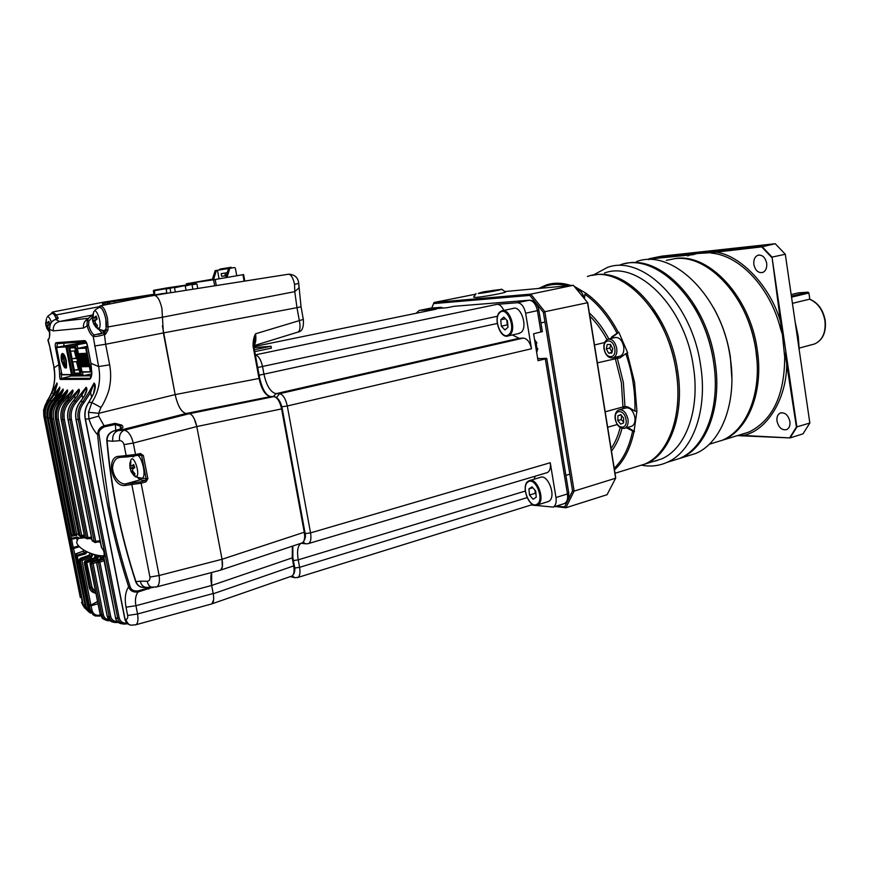 <?xml version="1.0" encoding="UTF-8"?>
<svg xmlns="http://www.w3.org/2000/svg" width="869" height="869" viewBox="0 0 869 869"><rect width="100%" height="100%" fill="white"/><g stroke="black" fill="none" stroke-linecap="round" stroke-linejoin="round"><path stroke-width="1.3" d="M291.332 576.256L292.136 575.973C294.026 574.507 294.548 571.15 293.689 565.904L294.189 565.458M292.375 546.166L292.256 558.126L293.689 565.904L213.231 593.766M301.63 543.082L302.51 542.788C304.541 541.246 305.128 537.726 304.248 532.23L304.747 531.806M282.121 408.626L281.589 408.897C279.905 401.489 277.341 397.394 273.898 396.601L274.604 396.709M259.581 378.221L259.027 378.46C261.504 389.366 265.251 395.395 270.302 396.536L273.898 396.601L189.475 413.687M253.672 346.275L253.118 346.47C252.922 341.343 253.737 337.118 255.551 333.794L253.672 346.275M253.672 345.623C255.682 343.852 256.312 339.909 255.551 333.794L303.324 319.412M213.644 599.719L211.873 603.89C213.698 602.586 214.132 599.132 213.187 593.516L137.574 613.981C138.443 619.912 137.878 623.507 135.857 624.768L135.184 624.963M131.74 625.235L131.425 625.191C129.199 625.332 127.33 623.366 125.809 619.304C127.363 619.239 127.982 617.968 127.667 615.469L137.574 613.981L135.944 605.704L211.645 585.467L213.187 593.516L211.645 585.467C210.656 579.786 210.646 575.463 211.623 572.508L211.645 585.467L292.755 557.692M192.429 415.762L194.145 418.5L196.807 426.56L222.04 559.278L222.345 566.816L220.704 570.075L302.51 542.788C305.334 539.768 306.127 536.151 304.867 531.926L282.24 408.68C280.698 401.478 278.004 397.448 274.169 396.579M270.748 396.536L186.053 413.525C181.349 412.232 177.721 405.921 175.158 394.602C177.732 405.877 181.36 412.178 186.053 413.525L189.377 413.677C192.56 414.578 195.036 418.869 196.807 426.56L222.04 559.278C223.007 565.165 222.518 568.804 220.552 570.173L219.846 570.346M162.405 325.832L175.158 394.602L259.027 378.46L253.118 346.47M297.437 332.24L298.186 332.001C300.174 330.394 300.544 326.559 299.305 320.498L296.981 307.669L163.372 332.946L175.158 394.602L98.675 413.318L88.475 412.264L88.953 418.912C90.854 425.365 93.743 430.655 97.643 434.793C97.665 430.296 99.805 427.276 104.063 425.767L98.686 416.121L98.675 413.318L100.913 407.452C103.27 404.726 108.994 392.288 109.483 387.194C110.971 380.198 111.036 372.747 109.668 364.85L98.621 366.555C101.086 379.775 98.827 391.767 91.864 402.532L100.913 407.452M161.895 308.289L162.449 317.218L294.765 291.669L296.981 307.669L301.032 306.735L303.346 319.52C303.846 327.363 302.13 331.523 298.186 332.001L253.694 345.753M298.969 285.586L298.925 287.889L294.765 291.669L294.548 284.315C293.016 277.526 290.909 274.169 288.247 274.256L154.367 295.286M294.548 284.315L298.719 283.479L301.022 306.648M102.031 330.796L104.215 331.915L106.148 329.862L105.801 318.651C103.78 310.363 101.391 306.681 98.642 307.604M92.549 315.371L89.214 317.489L87.215 320.639L86.998 325.636C88.779 331.458 90.843 335.054 93.179 336.401L94.243 334.913L103.607 332.794L104.432 334.511L105.507 334.272L107.886 330.263L106.148 329.862L104.78 332.555M121.693 428.515L120.53 426.31L115.371 424.463L115.066 423.366L104.063 425.767L104.356 426.853C99.902 429.199 98.164 431.85 99.131 434.772L109.407 506.877C114.686 533.675 121.562 560.168 130.024 586.358C131.013 589.801 133.62 591.322 137.856 590.92L137.965 592.039C133.087 592.484 129.981 590.746 128.645 586.814C125.332 591.843 124.452 598.632 126.027 607.192L127.667 615.469M104.356 426.853L115.371 424.463L115.773 430.318M99.077 608.756L99.24 609.593M93.07 554.15L91.332 557.507L81.99 560.472L79.318 559.853L80.274 558.387L88.823 555.367M75.777 553.922L77.048 555.128L76.037 556.54L75.082 555.193L76.114 553.803L82.979 551.25M100.587 305.758L154.074 295.308C157.354 295.688 159.972 300.087 161.938 308.506L163.361 332.946L105.638 344.254L104.432 334.511C99.511 336.107 95.764 336.737 93.179 336.401L98.621 366.555L90.919 363.296L87.552 345.905C86.791 342.636 85.825 340.865 84.651 340.605L56.137 342.668L57.332 343.668L85.792 341.658L57.332 343.668L56.898 347.003M119.618 440.648L112.818 441.267C112.166 436.042 113.774 432.577 117.63 430.85L186.053 413.525L189.377 413.677L124.202 430.209C128.243 431.002 131.273 435.282 133.294 443.049L124.006 444.613C123.246 441.995 121.779 440.67 119.618 440.648C118.944 435.402 120.476 431.926 124.202 430.209L113.991 430.883L119.52 429.351C123.235 428.189 123.909 426.755 121.551 425.017L115.066 423.366M53.15 311.906L103.053 302.249L105.062 302.738M56.757 319.129L55.04 316.001C53.704 313.666 52.52 312.851 51.467 313.568M63.991 343.19L63.828 345.688M69.889 374.756L71.095 376.027L91.495 375.81M93.559 323.518L92.527 320.357L92.625 314.98L59.537 321.497L55.757 319.499L56.713 319.281C58.299 318.597 58.614 317.869 57.647 317.12L56.289 314.915L98.653 306.8M126.027 607.192L135.944 605.704C134.858 600.186 135.531 595.634 137.965 592.039L152.097 587.455M153.281 587.466L152.835 587.466C149.935 587.107 148.045 585.043 147.165 581.274C149.262 581.057 150.174 579.656 149.924 577.059L159.114 575.506C159.939 581.687 159.092 585.5 156.583 586.933L155.768 587.162M141.375 478.439L140.387 479.786L125.853 483.837L140.398 481.85L141.126 483.207L145.916 481.882L147.871 478.71L143.363 455.497L140.398 453.499L135.531 454.509L133.294 443.049L196.807 426.56L281.589 408.897L304.248 532.23L222.04 559.278L159.114 575.506L141.126 483.207L125.158 485.434C111.688 487.607 105.388 455.66 119.444 456.301L135.531 454.509L135.379 455.736L120.433 457.322L127.091 456.92M107.886 330.263L108.06 326.94L162.449 317.218M57.647 317.12L56.474 318.326L56.865 319.249M140.55 454.715L135.379 455.736L140.593 454.715L141.669 455.725L146.177 478.938L145.188 480.524L140.387 479.786L138.084 478.178M55.377 319.586L55.757 319.499C53.183 320.172 51.347 321.867 50.239 324.582L49.522 329.112M48.729 338.78L47.947 340.311L50.326 348.741L48.164 339.942C49.631 338.41 50.087 334.869 49.544 329.318L53.324 330.883C52.846 326.016 54.91 322.888 59.537 321.497L88.519 318.293M46.937 401.109L47.045 400.957C53.748 391.028 56.105 379.949 54.117 367.728L50.033 348.741M78.764 589.801L43.798 415.958M80.306 597.448L44.102 416.447C43.059 410.787 44.265 405.541 47.719 400.707L43.591 409.929M127.645 623.714L123.876 624.148C120.574 623.464 118.521 621.487 117.706 618.207L119.194 618C120.378 621.791 122.942 623.475 126.896 623.051M125.809 619.304L125.049 619.217C126.048 622.725 128.091 624.713 131.176 625.159L135.857 624.768L211.873 603.879M148.36 587.401L149.837 587.422M137.856 590.92L148.534 587.911L148.632 589.041M147.165 581.274L140.3 581.176C141.169 584.902 143.092 586.955 146.057 587.346L146.437 587.357M140.246 454.726L140.398 453.499M145.916 481.882L145.188 480.524L140.398 481.85M120.487 428.949L120.291 426.136L121.323 424.854M120.715 428.851L120.53 426.31L121.551 425.017M112.818 441.267L107.093 440.735C106.92 436.173 109.222 432.892 113.991 430.883L113.676 430.981M98.686 416.121L88.953 418.912L85.412 419.119L124.995 618.924M105.507 334.272L104.682 332.555L103.737 332.805M89.214 317.489L92.559 315.273M94.243 334.913C92.092 333.685 90.202 330.394 88.562 325.039L88.866 321.063L92.375 317.218M125.158 485.434L125.853 483.837C121.541 484.924 114.013 479.069 112.742 469.456C111.949 467.109 113.752 458.713 118.738 457.648L120.356 457.322M98.023 603.781L91.093 605.791L92.005 610.342C93.255 614.253 95.894 615.839 99.935 615.111L99.859 616.121L94.906 615.904L90.419 610.516L89.507 605.975L91.093 605.791L90.952 605.052L97.6 601.685M85.89 341.647L87.497 345.927L90.919 363.296L91.777 373.583M85.792 341.647L84.651 340.605M91.842 373.594L90.973 363.318M91.777 373.594L90.159 378.319L61.438 378.471L61.134 370.596M71.095 376.027L61.438 378.471L60.526 379.449L89.246 379.329L90.159 378.319M59.928 364.524L58.864 364.676L59.646 374.039L61.797 373.92M56.594 347.785L55.529 347.948L58.864 364.676L54.117 367.728L50.326 348.741M56.137 342.668C55.214 343.049 55.008 344.808 55.529 347.948M66.891 395.906L68.206 396.688L64.143 401.174C59.168 406.279 57.267 412.308 58.419 419.238L56.865 419.466C55.594 412.167 57.626 405.769 62.948 400.261L72.627 390.018C73.572 390.626 72.887 392.69 70.574 396.21L66.848 400.544M69.976 401.413L68.77 400.5L73.224 395.362L74.56 396.123L69.976 401.413C64.969 406.801 63.089 412.818 64.36 419.466L62.818 419.694C61.558 412.427 63.546 406.04 68.77 400.5L66.967 400.424C61.84 406.236 59.95 412.656 61.286 419.662L84.782 537.27L87.856 538.802L87.965 537.705L91.408 537.02M73.224 395.362L78.873 389.247C80.035 389.975 79.437 392.267 77.102 396.134L77.004 396.275M76.668 401.771L75.429 400.881L80.654 394.178L82.044 394.874L76.668 401.771C72.073 406.877 70.335 412.775 71.454 419.466L69.933 419.694C68.705 412.656 70.541 406.388 75.429 400.881L73.398 400.75C68.629 406.29 66.87 412.612 68.119 419.716L92.212 540.551L95.623 542.549L95.742 541.441L100.076 540.605M80.654 394.178L86.085 387.313C87.508 388.269 87.063 391.007 84.76 395.514L80.719 401.282C76.472 406.725 74.951 412.808 76.146 419.542L101.564 547.416C104.443 551.185 105.149 554.726 103.683 558.061L103.596 557.876M84.239 402.325L82.957 401.478L89.138 391.908L90.604 392.473L84.239 402.325C80.165 407.322 78.666 412.96 79.742 419.227L78.232 419.466C77.069 412.851 78.645 406.866 82.957 401.478L80.578 401.456M89.138 391.908L94.08 383.033C95.84 384.706 95.655 388.345 93.515 393.961L88.964 402.141C85.499 407.355 84.315 413.014 85.412 419.119L85.39 418.999M88.475 412.264L91.864 402.532L88.834 402.336M91.853 373.572C91.451 377.168 90.582 379.08 89.246 379.329M60.526 379.449C59.842 379.21 59.548 377.407 59.646 374.039M48.794 401.261L47.719 400.707L57.006 382.968L55.181 391.332L49.511 400.348L50.337 400.251L59.733 387.139C60.059 388.345 59.32 390.529 57.528 393.69L52.672 400.12L53.737 400.098L63.1 389.084C63.622 389.888 62.861 391.876 60.819 395.069L56.615 400.098L57.941 400.12L67.38 389.953C68.086 390.626 67.347 392.592 65.153 395.862L61.275 400.305C56.246 405.682 54.334 412.036 55.562 419.347L55.594 419.325M64.143 401.174L61.373 400.207C56.289 405.627 54.367 412.015 55.605 419.379L55.562 419.347M45.025 416.36L43.819 416.034L43.591 409.918M83.142 605.704L81.48 602.358L82.392 602.38M96.568 562.362L93.124 563.503L103.335 614.665C104.008 617.555 105.866 619.239 108.907 619.727M54.389 394.798L55.768 395.449L59.755 388.389L59.733 387.139M52.249 393.114L53.693 393.635L56.974 383.457L57.148 384.554M94.08 383.033L95.221 387.259M86.085 387.313L86.791 389.301L84.662 395.514M104.074 560.711L99.87 562.145L110.678 616.458C111.634 619.836 113.85 621.541 117.348 621.585M130.024 586.358L128.645 586.814C112.535 536.781 102.194 486.108 97.643 434.793L99.131 434.772M113.785 430.872C109.005 432.74 106.67 435.956 106.789 440.518L107.093 440.735C111.275 488.378 120.9 535.358 135.966 581.676L140.3 581.176M135.933 581.589L135.966 581.676C137.541 585.63 140.43 587.563 144.634 587.477L145.71 587.314M88.562 325.039L83.543 328.026C83 323.789 84.554 320.683 88.214 318.706M119.444 456.301L120.433 457.322L118.738 457.648L120.302 457.311M106.702 620.444L102.455 618.435L100.174 614.198M89.507 605.975L89.366 605.161L90.952 605.052L97.556 601.478M94.906 615.904L99.892 616.088M72.746 392.071L72.355 390.876L72.648 392.353M68.586 398.61L68.206 396.688L72.475 390.029M67.38 389.953L67.217 392.212L65.121 395.862M67.413 391.658L67.119 390.778L67.337 391.886M61.656 395.982L62.97 396.764L67.25 389.942M63.1 389.084L60.797 395.069M63.002 389.051L63.057 390.713M63.111 390.539L62.883 389.833L54.975 400.967C50.456 405.921 48.751 411.645 49.859 418.152L73.268 534.772L72.572 536.195L71.095 535.315L73.072 535.858M57.506 395.645L59.038 397.383M59.755 388.421L57.473 393.766L52.661 400.12C48.11 405.334 46.405 411.352 47.567 418.185L47.567 418.152C46.415 411.374 48.099 405.378 52.607 400.185L52.672 400.12M59.657 387.074L59.722 388.53M57.137 384.294L55.149 391.398L52.281 396.557M57.006 382.968L57.137 384.272M93.874 383.196L95.036 387.911M91.625 397.622L90.604 392.473L93.961 383.729L94.938 388.671M85.89 387.389L86.607 390.659M82.751 398.48L82.044 394.874L85.879 388.106L86.487 391.159M78.873 389.247L79.307 391.028L77.026 396.134M78.699 389.279L79.036 392.169M79.144 391.8L78.623 390.094L74.56 396.123L75.082 398.73M72.627 390.018L72.866 391.658L70.519 396.221M102.118 559.766L101.651 559.125L92.418 562.167L93.124 563.503L90.061 563.525M103.52 557.54L102.629 557.583L101.651 559.125L90.93 562.145L92.418 562.167L91.571 563.699L101.803 614.85L100.217 614.383L99.294 609.756M87.921 538.758L91.603 538.02M110.048 620.781L107.256 620.607C104.486 619.901 102.672 617.978 101.803 614.85L103.335 614.665M93.472 615.154L89.333 609.832M92.005 610.342L89.366 609.94L79.307 559.745M89.8 553.651L89.029 555.334L90.724 556.214L81.382 559.191L80.111 558.387L79.285 559.777M75.484 535.521L74.234 534.609L51.032 418.891C49.826 411.7 51.695 405.443 56.615 400.098L56.539 400.164C51.662 405.497 49.815 411.721 51.01 418.858L51.032 418.847M88.584 611.961L85.564 607.388L75.082 555.193L75.885 553.749M84.011 550.175L83.261 551.261L85.52 553.911L76.037 556.54L86.379 608.018L85.564 607.388L75.082 555.193M79.427 546.753L73.561 548.48L85.39 606.551M55.898 396.123L51.608 401.065C47.621 405.856 46.166 411.265 47.208 417.305L73.213 547.492L78.634 545.917M86.563 609.951L83.391 605.291L72.008 548.632L73.213 547.492L73.561 548.48L72.008 548.632L69.976 538.552L77.135 537.096L79.372 538.02M84.575 608.061L82.827 604.574M84.945 605.161L82.837 604.618L45.188 417.261C44.102 410.994 45.536 405.356 49.511 400.348L49.468 400.392M103.769 559.212L99.109 560.798L99.87 562.145L97.393 562.699M118.358 622.476L115.001 622.519C111.862 621.748 109.928 619.793 109.168 616.653L110.678 616.458M63.252 398.165L62.97 396.764L59.146 401.022C54.302 406.073 52.455 411.993 53.596 418.804L76.776 534.489L76.244 535.597L75.234 534.674L52.031 419.032L51.01 418.858M99.109 608.93L90.083 563.677L90.843 562.156L100.054 559.028L100.934 557.485L102.629 557.583L102.281 555.856M93.146 554.52L91.614 554.715L90.724 556.214L91.332 557.507M74.223 534.522L78.547 534.12M90.278 613.112L86.379 608.018L87.932 607.865L89.681 611.113M85.814 551.174L84.966 552.673L77.048 555.128L87.932 607.865M74.213 534.576L71.703 534.946L48.295 418.369C47.089 411.515 48.903 405.432 53.737 400.098L54.975 400.967M79.09 546.873L78.883 546.199M77.135 537.096L78.167 538.519M76.917 539.703L77.167 537.998L71.562 539.28L69.976 538.552L45.655 417.511C44.515 411.146 46.079 405.399 50.337 400.251L51.608 401.065M101.521 547.209L101.727 547.959C103.965 550.164 104.66 553.151 103.791 556.931L115.566 617.87L117.706 618.207L78.232 419.466L76.124 419.434M103.53 558.017L115.566 617.87C116.511 621.248 118.466 623.214 121.432 623.746L127.841 623.855M98.838 560.918L97.458 561.374L96.676 562.927L107.3 616.251L109.168 616.653L98.349 562.352L99.109 560.798M107.256 616.034L107.3 616.251C108.201 619.488 110.059 621.422 112.861 622.041L114.773 622.476M76.7 535.565L75.234 535.5M100.913 557.355L99.924 559.071M89.17 587.009L92.071 587.422L95.677 592.028M98.534 555.476L98.762 556.616L96.926 559.625L95.438 558.072L85.835 561.276L86.487 561.461L85.586 562.982L84.228 562.482L85.064 561.07M87.324 551.913L85.52 553.911M84.76 537.14L85.542 538.128L84.727 537.248M80.415 560.657L81.382 559.191L81.99 560.472L90.908 604.998L89.366 605.161L80.415 560.657M72.79 536.054L74.995 535.456M74.962 535.445L73.083 535.869M94.602 542.365L92.179 540.388M96.926 559.625L85.596 562.982L90.517 587.607L94.515 592.897L95.948 593.429L94.515 592.897M98.762 556.616L97.219 556.801L96.274 558.3L86.487 561.461L92.071 587.422M58.419 419.238L81.686 535.532L80.98 536.618L84.478 536.032L81.61 536.607M89.203 587.14C89.594 589.845 91.408 591.778 94.612 592.94C91.712 592.093 89.887 590.149 89.159 587.118L84.282 562.569L85.184 561.059L94.482 557.822M94.471 557.822L85.119 561.048M95.427 556.149L94.602 557.811L95.438 558.072L96.329 556.551L97.209 556.801L96.883 555.161M96.329 556.551L95.449 556.279L95.145 554.748M78.807 535.261L80.969 536.618M85.01 561.135L85.835 561.276L84.934 562.786M79.47 535.543L80.339 536.434L79.698 536.271M84.695 537.085L80.621 537.748M104.182 555.802C95.079 556.508 78.091 549.501 76.613 542.18L78.264 538.465L84.945 537.726M89.442 538.487L91.832 539.128M98.957 541.908L100.489 542.712M93.939 311.46L92.94 314.23M186.672 284.934L186.444 283.75L213.568 279.785L214.697 285.814M212.427 279.264L190.213 283.12L215.469 279.427L243.602 274.582L213.568 279.785M212.416 279.318L208.897 279.927L213.72 279.688M186.444 283.75L212.449 279.221M225.755 277.656L227.015 277.276L229.818 268.325L234.489 267.533L235.358 268.195L236.726 275.582M219.455 269.922L215.154 270.65L217.467 270.27L219.064 278.819M212.384 279.416L215.154 270.65M225.462 272.985L224.875 275.799M217.467 270.27L229.601 268.347L228.514 268.532L225.712 277.461M213.633 279.231L216.403 270.455M226.309 275.582L221.682 276.331L221.182 273.648L227.2 272.725M234.489 267.533L231.882 267.945L231.045 267.283L228.178 267.771L229.025 268.434L231.882 267.945M229.025 268.434L219.433 269.955L219.966 269.075L231.045 267.283M228.514 268.532L229.818 268.325M221.682 276.331L226.288 275.647M219.966 269.075L228.178 267.771M172.171 287.118L156.952 289.714L172.171 287.118M192.06 284.25L176.472 286.922L192.06 284.25M166.815 287.932L195.916 283.609L166.261 288.617L153.661 290.311L166.815 287.932M168.51 288.16L169.64 287.965M166.207 288.606L168.467 288.182M160.591 289.399L162.231 289.084M154.78 294.787L154.454 290.311M154.009 290.789L166.261 288.617M170.758 292.712L170.085 287.954M163.589 288.845L160.483 289.323M161.764 289.062L163.329 288.834M177.091 286.542L161.699 289.062M162.264 289.073L177.233 286.368M174.821 287.281L166.109 289.062L166.913 293.32L128.091 299.772L128.21 300.381M162.981 288.66L169.727 287.563L162.981 288.66M182.599 285.836L189.594 284.717L182.599 285.836M125.103 300.978L124.615 300.229L123.116 300.435L126.831 299.686L163.242 293.548M124.615 300.229L163.176 293.45M128.091 299.772L126.896 300.631M166.815 292.962L127.059 299.903M140.735 296.687L144.862 295.949L144.971 296.503M141.462 297.122L114.697 301.326L115.012 302.944M107.582 304.4L107.224 302.553L105.692 302.76L105.421 304.813M140.745 296.611L105.692 302.76M107.224 302.553L114.697 301.326M141.375 296.644L144.862 295.949M108.114 304.291L107.517 304.052M108.049 303.954L108.375 302.369M109.776 303.965L109.429 302.195M102.879 305.312L102.466 303.194L141.05 296.557M102.466 303.194L140.984 296.481M104.476 304.997L103.411 303.064M105.355 304.432L104.399 304.595M61.547 360.939C60.808 356.475 61.112 353.976 62.459 353.422C63.991 353.824 65.284 356.268 66.337 360.754C66.62 370.335 65.023 370.4 61.547 360.939M71.877 374.724L61.949 374.691L56.496 347.318L79.752 343.114M56.55 347.491L65.968 346.894L67.717 345.406L86.009 341.93M72.605 374.604L61.938 374.528M65.599 367.533L64.773 366.588L62.807 354.02L62.014 360.896L65.468 367.478M63.383 353.976L63.068 355.084C64.197 355.779 65.11 357.67 65.816 360.776C66.337 363.905 66.185 365.838 65.349 366.588L65.99 367.446M63.068 355.084L65.349 366.588M82.49 372.117L83.196 375.658L91.766 373.92M86.585 342.973L77.091 344.787L75.701 346.275L81.317 374.68L72.692 374.789L66.989 346.275M73.593 375.777L72.692 374.789M83.196 375.658L81.317 374.68M79.894 373.116L73.941 373.692L68.792 347.741L74.81 347.372L79.948 373.344M68.792 347.741L74.864 347.73L69.324 348.067M69.411 348.067L74.397 373.203L79.872 373.04M69.824 348.034L74.799 373.127M74.495 351.456L76.342 358.495L75.364 350.88L70.867 351.185M76.613 362.167L78.601 369.955L77.482 361.591L72.974 361.819M75.364 350.88L76.439 358.484M77.482 361.591L78.71 369.944M75.82 358.158L72.268 358.669L76.309 358.495M78.091 369.618L74.506 370.042L78.558 369.944M91.799 371.791L81.99 371.78L90.821 371.965M90.984 371.954L86.205 347.687L87.791 347.383M87.573 346.286L77.363 348.491L85.727 348.187L90.354 371.628M77.613 348.197L85.727 348.187M84.966 366.468L83.772 366.761L81.143 353.498L82.436 353.672M81.143 353.498L81.686 353.835M83.772 366.761L81.773 353.835M83.163 366.522L81.968 366.805L79.361 353.585L80.643 353.759M81.968 366.805L79.991 353.922M88.605 366.37L87.389 366.664L84.76 353.314L86.064 353.487M84.76 353.314L85.303 353.65M87.389 366.664L85.39 353.65M86.781 366.414L85.575 366.718L82.946 353.411L84.25 353.585M82.946 353.411L83.489 353.748M85.575 366.718L83.576 353.737M84.88 366.131L84.228 366.262L84.901 366.24M83.076 366.186L82.436 366.316L83.098 366.294M88.519 366.034L87.856 366.164L88.54 366.142M86.694 366.077L86.042 366.207L86.715 366.197M83.435 358.799L82.881 358.908L83.446 358.886M83.858 360.961L82.881 358.908M81.632 358.875L81.089 358.984L81.653 358.951M82.055 361.026L81.089 358.984M87.063 358.647L86.498 358.756L87.085 358.734M87.497 360.82L86.498 358.756M85.249 358.723L84.706 358.832L85.26 358.81M85.673 360.896L84.706 358.832M49.718 332.577L46.665 328.08L48.175 327.765M56.42 319.205C54.79 314.915 53.226 313.003 51.727 313.492L47.98 315.99M46.861 317.522C48.175 315.838 49.674 317.424 51.347 322.269M46.72 328.069L45.612 323.453L46.481 319.129L46.253 322.203L46.991 322.91L48.849 321.389L49.772 324.159L47.914 325.669L48.034 327.548L49.522 329.525M49.663 331.143L46.665 328.08M47.936 325.821L46.263 326.407M48.653 328.471L47.393 328.797M46.991 322.91L49.175 322.584M45.612 323.453L49.337 323.062M49.12 324.626L45.742 325.332M93.722 311.862C96.34 306.583 102.26 323.855 99.316 328.232L96.274 327.656L94.058 324.506M103.845 330.817L105.377 329.786C108.831 324.93 102.955 304.65 98.936 307.507L95.21 309.907M93.189 315.11L92.625 314.98L93.407 313.6L93.2 316.935L94.058 317.696L96.144 316.044L97.165 319.053L95.079 320.704L95.188 322.757L97.524 325.647L96.731 327.005L94.406 324.115L93.559 323.355L94.004 324.528M95.09 320.802L92.983 321.541M93.559 323.355L95.329 322.975M95.851 323.735L94.406 324.115M94.058 317.696L96.513 317.337M92.418 318.315L96.698 317.869M96.502 319.52L92.527 320.357M130.285 462.102L131.078 459.516C133.967 455.15 140.05 473.018 136.824 476.429L134.011 475.701L131.328 472.041L130.947 471.226L132.74 470.748M147.871 478.71L142.103 478.319L142.874 477.754C146.09 474.572 142.049 457.213 137.639 455.269M130.947 471.248L129.807 466.164L129.97 462.656L130.828 461.548L130.665 465.067L131.567 466.001L133.728 464.546L134.782 467.652L132.62 469.108L132.707 471.074L135.053 473.996L134.184 475.082L130.947 471.226M134.695 467.707L130.252 468.967M133.142 471.737L131.838 472.171M131.567 466.001L133.978 465.469M129.97 462.656L130.665 462.797M129.807 466.164L131.501 465.893M134.478 466.914L129.894 468.13M436.379 309.114L253.835 346.622L436.379 309.114L419.151 310.472L416.11 313.274M254.03 347.654L271.009 346.264L271.356 348.165L254.758 351.619M503.792 310.429C501.945 306.366 499.686 304.335 497.025 304.335L517.37 302.727C521.367 303.075 524.126 306.572 525.626 313.209L531.48 348.762C529.981 342.136 527.222 338.584 523.214 338.095L519.097 338.28L276.07 393.657C270.65 392.408 266.62 385.988 263.991 374.409L262.579 366.718C260.982 359.679 258.582 355.758 255.367 354.921M517.37 302.727L529.134 300.25L454.172 306.279L447.122 307.724L433.74 308.788L441.17 307.311L443.016 308.06M512.319 334.967L519.097 338.28M546.362 472.877L547.34 472.584C549.936 471.063 550.903 467.783 550.251 462.732L555.986 497.513C556.627 502.391 555.704 505.584 553.216 507.083L531.133 504.998M555.986 497.513L567.446 493.95L545.319 358.93L538.02 360.689L533.599 333.783L542.343 331.589M535.228 476.19L534.066 479.243M531.448 504.9L532.643 504.465M271.009 346.264L254.411 349.696M454.172 306.279L529.286 300.218M545.319 358.93L546.742 358.441L546.047 358.289L537.705 358.778M537.618 358.256L539.117 358.441M537.835 348.61L537.14 349.208L536.195 343.418L536.89 342.842M812.276 344.58L814.731 343.918C822.595 340.148 825.995 332.436 824.942 320.78C822.878 309.875 817.729 302.684 809.495 299.197L810.136 299.447M799.274 348.078L814.731 343.918C822.813 340.051 826.321 332.306 825.246 320.661C823.236 309.875 818.087 302.716 809.799 299.208L808.909 292.994L791.54 297.155M597.351 362.851L617.327 358.343L623.345 382.414L624.952 406.41L605.182 411.797M799.317 350.663L798.231 336.281L795.146 321.943M776.995 421.139C778.733 427.711 781.97 430.535 786.717 429.59C789.269 428.211 790.334 425.517 789.91 421.53C788.172 414.969 784.946 412.134 780.243 413.047C777.646 414.426 776.571 417.131 776.995 421.139M753.857 264.491C755.291 270.465 758.213 273.138 762.591 272.508C765.752 271.085 767.11 268.01 766.686 263.274C765.241 257.311 762.352 254.628 757.996 255.225C754.792 256.637 753.412 259.722 753.857 264.491M478.178 293.516L501.75 289.225C502.065 289.79 484.467 292.994 478.178 293.516M505.389 291.919L505.541 292.038C505.986 292.766 483.914 296.796 476.049 297.415L473.616 297.155L476.049 293.581M619.651 409.657L625.647 408.006C630.036 407.279 633.121 410.385 634.881 417.305C635.413 421.823 634.403 424.789 631.839 426.19L630.916 426.462M574.507 286.509L585.804 293.135C598.263 301.901 609.093 314.98 618.293 332.371L618.837 332.251L627.733 352.901L627.201 353.031L634.544 382.208L636.923 411.113L634.012 431.687C630.362 448.589 623.855 461.309 614.481 469.847M635.554 466.946L644.722 464.122C668.793 454.052 683.175 414.556 676.136 371.226C667.826 310.961 620.575 263.6 587.422 276.527M538.661 288.454L546.405 284.923C554.096 282.468 562.286 282.664 570.976 285.51M577.559 289.855C580.568 290.463 582.708 293.07 583.979 297.676M608.778 339.029L614.883 337.574C619.13 336.966 622.074 339.985 623.714 346.644C624.268 351.5 623.138 354.639 620.347 356.073L619.445 356.29M677.244 406.779C678.439 395.352 678.102 383.435 676.212 371.03C672.41 347.73 664.361 327.168 652.087 309.353M637.042 466.49L646.21 463.666C670.303 453.585 684.696 414.111 677.668 370.824C669.977 315.708 629.167 269.651 596.666 274.637L592.006 275.386M652.228 461.819L661.461 458.973C685.717 448.86 700.316 409.614 693.386 366.675C685.25 306.931 637.889 260.113 604.466 273.04M623.584 422.106L621.281 419.553L621.487 415.512M641.985 465.284C650.772 466.849 659.147 465.871 667.11 462.341C692.528 451.674 707.887 410.602 700.653 365.632C692.159 302.988 642.419 254.02 607.322 267.467L593.038 275.169M612.015 352.054L609.799 348.045L610.69 344.917M669.858 461.482L679.667 458.441C705.215 447.752 720.749 406.877 713.601 362.21C705.226 299.99 655.422 251.434 620.118 264.882M713.634 362.025C710.429 341.636 703.771 323.062 693.668 306.301M671.292 461.037L681.1 457.996C706.671 447.296 722.215 406.453 715.078 361.819C706.975 301.836 660.027 253.748 624.92 263.709M685.967 456.486L695.841 453.422C721.563 442.701 737.292 402.086 730.264 357.8C722.052 296.123 672.171 248.11 636.608 261.547M731.904 378.819L730.351 356.92C727.592 339.127 721.954 322.692 713.438 307.626M712.721 443.201L722.182 440.29C747.058 430.068 762.385 391.745 755.856 350.185C748.828 297.263 707.79 253.52 674.29 258.745L666.338 260.374M757.018 361.004L755.845 350.022C753.792 336.39 749.86 323.442 744.07 311.167M714.09 442.777L723.551 439.866C748.437 429.644 763.775 391.332 757.257 349.816C750.251 296.937 709.202 253.227 675.691 258.462L667.729 260.092M712.069 252.618L697.199 253.509L708.572 252.282L712.069 252.618L761.7 246.872L775.246 243.722L661.896 256.138L649.056 258.734L697.199 253.509L693.006 254.682L648.958 259.06L648.632 259.668M724.54 332.642L724.55 333.479M809.495 299.197L792.441 303.346M556.616 506.019L564.611 506.964L572.552 490.909L543.375 312.351L529.873 295.417L433.588 303.607L431.73 308.071M432.447 306.29L434.065 302.477L530.796 294.124L544.841 311.721L587.716 302.694L615.708 477.526L615.632 478.222L574.137 491.094L565.871 507.778L607.051 494.711L615.632 478.222L587.487 302.445L573.344 285.293L504.867 291.539M564.611 506.964L565.871 507.778L555.106 506.497M433.588 303.607L434.065 302.477L475.625 294.2M529.873 295.417L530.796 294.124L573.344 285.293M543.375 312.351L544.841 311.721L574.137 491.094L572.552 490.909M483.403 291.865L498.448 289.714L484.696 292.495L479.232 293.005L483.403 291.865L483.522 292.603M622.465 408.886L624.985 406.399L628.102 407.029M607.659 427.244L617.24 424.528M604.628 342.549L594.483 344.971M610.266 338.682L612.797 336.879L611.461 337.205M619.651 358.028L616.175 357.105M611.602 338.356L612.797 336.879M636.39 411.265L634.891 411.07C635.445 392.006 632.426 372.866 625.821 353.65L620.314 357.702M620.26 357.713L617.327 358.343M492.951 290.235L493.092 291.061M627.733 427.374L634.544 431.535M618.837 332.251L612.786 336.868M626.419 427.754L634.012 431.687M634.891 411.07L628.081 407.018M584.511 298.382L584.913 294.276L585.804 293.135M625.821 353.65L627.201 353.031M618.293 332.371L611.45 337.183M614.231 468.272C622.975 459.81 629.069 447.557 632.523 431.491M567.435 285.836C557.648 283.294 548.654 284.109 540.442 288.291M616.925 332.99C607.855 315.86 597.177 302.944 584.913 294.276M617.826 420.531L617.892 415.784L620.803 414.6L623.638 418.174L623.562 422.942L620.651 424.105L617.826 420.531L621.281 419.553M608.593 353.172L606.301 348.903L607.214 344.526L610.418 344.417L612.721 348.708L611.798 353.086L608.593 353.172L611.95 352.347M617.892 415.784L621.042 414.904M606.301 348.903L609.799 348.045M656.399 460.527L657.116 460.624M655.193 460.896L655.802 461.015M785.641 357.116L784.696 357.126L782.372 334.337L780.525 328.678L781.437 328.373L783.284 334.044L785.793 351.206L785.641 357.116L796.417 427.016L809.832 423.018L785.304 254.259L772.02 257.105L783.284 334.044L782.372 334.337M708.572 252.282L761.972 246.481L772.02 257.105L781.437 328.373M809.832 423.018L802.999 433.837L790.106 437.933L739.562 435.25M771.574 257.3L761.7 246.872M737.336 435.63L790.106 437.933L796.895 427.07L785.793 351.206M789.747 437.683L796.417 427.016M785.304 254.259L775.246 243.722M648.556 259.668L648.958 259.06M729.048 350.815L729.439 351.543M791.398 296.155L808.029 292.19L808.909 292.994M808.029 292.19L798.405 292.853L791.17 294.58M518.511 333.566L521.009 332.479C528.243 327.178 520.868 304.986 513.036 308.462L502.803 310.635M501.337 326.179L500.761 319.77L503.803 317.087L507.431 320.835L507.996 327.287L504.943 329.938L501.337 326.179L507.268 324.876L506.855 320.248M505.421 318.76L500.761 319.77M507.268 324.876L507.833 325.462M506.964 320.357L507.778 324.745M547.351 501.847L548.904 501.261C556.855 497.025 547.774 473.094 539.931 477.494L530.057 480.438M529.482 495.048L528.939 488.878L532.045 486.846L535.695 491.007L536.238 497.209L533.121 499.219L529.482 495.048L535.261 493.288L534.989 490.203L535.923 493.57M532.806 487.715L528.939 488.878M535.261 493.288L535.967 494.092M711.353 253.118L711.353 253.118C739.671 255.334 770.303 287.552 780.525 328.678M784.696 357.126L784.696 357.126C784.544 395.276 772.65 420.248 749.013 432.034L723.551 439.866M253.889 341.289L253.781 346.296L259.69 378.265C262.395 389.453 266.033 395.536 270.574 396.514L274.072 396.579M288.704 274.18C294.852 274.582 298.186 277.678 298.719 283.479L298.708 283.424M97.947 307.887L99.989 305.877C102.966 305.692 105.464 309.864 107.484 318.38L108.06 326.94L106.333 326.375M137.66 455.258L143.363 455.497M50.902 313.785L52.694 311.993L56.289 314.915L55.04 316.001M109.668 364.85L105.638 344.254L94.591 345.992M102.151 333.175L99.24 329.959M132.914 457.04L133.163 456.171M80.317 597.524L78.775 589.866M124.006 444.613L126.222 455.91L127.189 456.931L135.379 455.736M132.566 483.338L131.903 484.945L149.924 577.059M53.324 330.883L83.543 328.026M77.102 396.134L73.268 400.902M64.36 419.466L87.965 537.705L86.444 537.9L62.818 419.694L61.275 419.586M103.878 555.823L103.998 556.442M53.78 394.07L51.662 397.491M79.742 419.227L119.194 618M71.454 419.466L95.742 541.441L94.221 541.648L69.933 419.694L68.108 419.629M87.215 320.639L88.866 321.063M53.596 418.804L52.031 419.032C50.706 412.134 52.683 405.834 57.941 400.12L59.146 401.022M91.397 553.586L91.614 554.715L89.648 552.934M81.534 537.444L81.382 536.651L81.501 537.455M71.084 535.25L47.567 418.185L71.073 535.25M95.014 557.485L94.439 554.552M100.456 558.745L99.848 555.671M100.934 557.485L100.587 555.758M82.848 536.369L83.011 537.172M49.859 418.152L47.567 418.185M47.208 417.305L45.188 417.283M78.829 535.369L55.605 419.379L56.865 419.466L80.133 535.728L84.271 535M84.347 536.064L84.554 537.085M98.306 562.134L97.35 562.46L97.415 561.385L98.892 560.885M216.294 285.564L215.164 279.525M244.124 281.187L242.929 274.702M197.784 288.465L196.926 283.891L192.038 284.793L192.875 289.236M169.553 287.932L166.392 288.465M186.064 290.311L185.249 285.977L191.799 284.413M154.15 294.895L153.368 290.757L154.009 290.67M175.321 291.995L174.517 287.748L185.01 285.597M61.677 357.235L62.872 353.759M62.926 353.759L62.698 353.802C63.665 353.335 64.871 355.649 66.316 360.744C66.696 366.577 66.587 368.901 65.979 367.728L63.437 365.197M56.746 347.035L66.413 346.405L72.029 374.724M65.968 346.894L71.421 374.398M64.773 366.588L62.057 360.917L62.492 355.117M67.717 345.406L77.091 344.787L77.765 348.165M67.141 346.818L75.701 346.275M80.002 373.605L73.941 373.692M71.997 358.321L70.682 351.663M74.256 369.705L72.79 362.308M81.99 371.78L77.417 348.675M82.392 353.433L85.021 366.729M80.6 353.531L83.218 366.772M86.02 353.259L88.66 366.631M84.195 353.346L86.835 366.675M294.048 573.594L294.254 572.975M304.128 540.453L305.215 534.815M281.513 405.66L279.047 400.185M257.702 367.5L497.579 316.207M259.125 375.202L497.274 323.474M273.214 396.568L276.07 393.657L279.568 393.711L523.214 338.095M276.559 397.459L279.568 393.711C283.012 394.493 285.597 398.578 287.291 405.986L531.48 348.762M281.828 406.801L287.291 405.986L310.537 532.893L550.251 462.732M305.117 533.609L310.537 532.893C311.417 538.498 310.787 542.028 308.669 543.505L547.34 472.584M303.303 542.213L305.53 543.788L307.952 543.733M293.385 560.581L298.208 559.842C296.807 551.12 297.763 545.591 301.076 543.277L305.53 543.788M294.634 568.054L299.588 567.327L298.208 559.842L525.278 491.061M292.386 575.821L294.634 577.679L297.915 577.429C299.881 576.038 300.435 572.671 299.588 567.327L527.07 497.633M297.252 577.657L532.36 504.617M440.876 307.333L430.285 308.202L419.151 310.472L430.285 308.202L440.735 307.354M255.367 354.878L497.025 304.335M540.931 332.121L537.411 310.657L525.626 313.209M542.365 331.676L538.856 310.255C537.607 303.987 534.522 300.631 529.59 300.196L529.134 300.25C533.164 300.587 535.923 304.063 537.411 310.657L538.845 310.179M568.793 493.06L567.446 493.95C568.076 498.806 567.142 501.989 564.644 503.488L563.655 503.803M603.998 348.903C603.423 343.983 604.726 340.757 607.898 339.247C612.134 338.638 615.078 341.669 616.729 348.35C617.272 353.227 616.154 356.377 613.373 357.8L620.347 356.073M614.741 348.643C613.297 338.106 602.369 338.573 604.303 348.958C605.682 359.353 616.642 359.147 614.741 348.643M615.187 419.064C614.633 414.47 615.817 411.417 618.739 409.918C623.116 409.19 626.191 412.308 627.972 419.26C628.504 423.79 627.494 426.766 624.952 428.167L624.17 428.406M625.995 419.531C624.572 409.125 613.579 408.875 615.502 419.184C616.86 429.449 627.874 429.949 625.995 419.531M622.954 406.92L621.378 382.697L615.241 358.386M611.081 448.578C615.056 442.821 618.098 435.814 620.184 427.57M607.018 339.66C601.989 330.383 596.275 322.54 589.866 316.153M622.008 428.363C619.64 437.52 616.132 445.124 611.494 451.174M589.356 312.949C596.71 319.792 603.238 328.471 608.908 339.008M781.481 325.028C771.987 287.541 740.366 254.15 714.47 251.977M742.093 435.619C766.719 431.969 788.096 397.85 786.651 360.298M691.094 254.508L687.705 255.997M500.207 311.808L501.771 310.863C509.538 307.376 516.946 329.709 509.755 335.021L507.474 336.075M499.881 312.59C492.484 318.488 501.793 341.224 508.886 334.489C516.479 328.688 506.899 305.519 499.881 312.59M528.395 481.089L528.96 480.774C536.749 476.375 545.841 500.446 537.944 504.683L536.607 505.226M528.091 481.926C520.542 486.292 529.84 509.397 537.085 504.183C544.841 499.947 535.271 476.397 528.091 481.926M212.025 603.803L292.136 575.973C294.797 573.051 295.525 569.586 294.309 565.578L292.875 557.811L292.81 546.025M253.596 343.961L253.9 341.256M153.574 294.319L103.607 302.14M99.207 609.647L99.044 608.908M80.165 558.365L88.855 555.324M75.94 553.727L83.022 551.207M135.694 581.73C137.378 585.749 140.354 587.661 144.623 587.477L156.583 586.933L220.552 570.173M56.463 319.205L55.562 319.401M51.792 392.017C54.747 384.109 55.42 376.016 53.824 367.717M121.595 428.569L119.368 429.319M119.314 429.329L113.861 430.85M104.682 332.555L98.251 334.413M49.479 329.166L50.076 324.648M50.098 324.593C50.76 322.323 52.564 320.596 55.507 319.412M47.925 340.17L48.153 339.377M49.49 329.264C49.707 335.999 49.468 339.127 48.762 338.649M100.141 614.35L104.389 619.695M99.218 609.723L100.131 614.264M65.066 395.927L61.341 400.218M60.754 395.134L56.604 400.109M93.374 394.026L88.834 402.141M95.155 385.347L93.396 393.972M84.619 395.591L80.621 401.293M76.983 396.21L73.333 400.761M70.465 396.286L66.913 400.424M87.161 538.78L91.614 538.052M110.07 620.792L107.267 620.607M89.344 609.929L90.724 612.993M79.296 559.832L89.322 609.853M89.779 553.759L88.92 555.302M89.768 553.694L89.605 552.912M51.021 418.891L74.213 534.533M85.705 607.952L85.564 607.388M83.924 550.12L83.087 551.185M94.764 542.452L100.283 541.659M114.99 622.519L118.38 622.486M124.854 619.152C125.723 622.573 127.83 624.583 131.186 625.169L131.186 625.169M85.227 419.108L124.843 619.065M135.694 581.709C120.628 535.337 110.993 488.313 106.8 440.616M99.023 608.821L89.996 563.655M74.234 534.598L75.288 535.521M71.084 535.315L72.572 536.206M88.779 402.217C85.336 407.344 84.141 412.971 85.216 419.075M115.425 617.816C116.24 621.096 118.238 623.073 121.421 623.746L121.421 623.746M80.567 401.359C76.363 406.714 74.843 412.764 75.994 419.499L101.401 547.307M100.869 557.398L100.543 555.747M61.221 419.651L84.706 537.183M66.848 400.49C61.862 405.942 59.983 412.319 61.21 419.618M86.998 538.704L85.499 538.117M103.552 557.409L103.52 557.952M96.568 562.884L107.18 616.121M68.021 419.705L92.092 540.453M73.268 400.826C68.553 406.268 66.804 412.558 68.01 419.673M112.09 621.835L107.191 616.197M90.832 562.167L89.985 563.59M84.239 562.547L89.138 587.042M95.405 556.258L94.525 557.8M95.384 556.193L95.101 554.737M55.562 419.379L78.775 535.293M97.415 561.385L96.557 562.819M92.103 540.518L92.603 541.257M80.904 536.597L80.317 536.434M186.368 283.761L186.585 284.956M243.602 274.582L244.808 281.078M61.927 374.593L56.528 347.437M62.188 374.854L71.931 374.724M67.054 346.622L72.681 374.984M82.87 375.68L73.441 375.788M79.948 373.409L74.832 347.546M76.342 358.495L72.268 358.669M71.997 358.386L70.65 351.597M78.601 369.955L74.506 370.042M74.256 369.77L72.757 362.243M82.24 372.117L90.876 371.965M81.979 371.845L77.395 348.61M84.956 366.533L82.414 353.618M83.152 366.588L80.611 353.705M88.595 366.436L86.042 353.444M86.77 366.479L84.217 353.531M46.47 318.804L46.263 319.412M97.437 328.786L104.226 330.774M135.14 476.712L142.103 478.319M133.576 456.54L134.434 455.932M290.322 576.603L294.482 577.635M553.216 507.083L564.644 503.488C571.465 497.611 568.12 497.046 568.815 493.244L546.742 358.441M536.673 352.51L537.759 348.893M536.912 343.027L534.554 339.573M501.75 289.225L505.541 292.038M624.854 406.42L605.193 411.83M615.198 419.119C616.914 425.984 620.162 429.004 624.952 428.167L631.839 426.19M615.024 473.257L644.722 464.122M646.21 463.666L661.461 458.973M667.11 462.341L679.667 458.441M681.1 457.996L695.841 453.422M709.213 444.276L722.182 440.29M757.996 255.225L758.898 255.03M780.243 413.047L781.22 412.753M604.009 348.936C605.606 355.551 608.724 358.506 613.373 357.8M519.575 333.327L508.332 335.868C500.327 339.464 492.788 317.837 499.914 311.982M544.95 322.041L540.931 322.931M501.771 310.863L500.055 311.862M548.491 501.5L537.531 504.911C529.449 509.451 520.281 485.977 528.2 481.209M568.934 474.452L565.893 475.365M528.96 480.774L528.341 481.111"/></g></svg>
